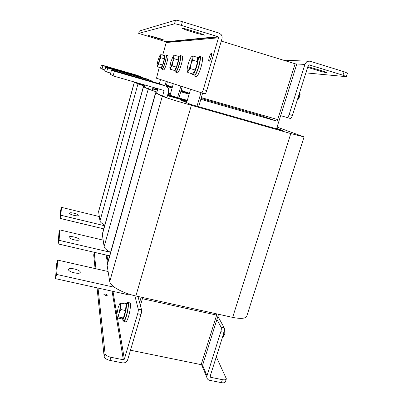 <?xml version="1.0" encoding="UTF-8"?>
<svg xmlns="http://www.w3.org/2000/svg" width="403" height="403" viewBox="0 0 403 403"><rect width="100%" height="100%" fill="white"/><g stroke="black" fill="none" stroke-linecap="round" stroke-linejoin="round"><path stroke-width="0.6" d="M166.489 84.983L172.368 87.113M181.179 90.307L189.375 93.279M221.277 41.091L295.132 63.78L277.702 119.58L201.319 97.607L202.633 93.123L198.659 106.679L200.82 99.309L277.188 121.232L260.953 115.656L201.072 98.448M276.523 128.839L296.719 64.268L295.132 63.78L277.188 121.232M201.304 97.652L244.969 110.165M180.942 91.128L189.304 93.531M182.242 86.61L178.972 97.974L180.766 91.748L189.123 94.151M166.268 85.763L172.257 87.491M167.401 81.784L166.137 86.237L172.126 87.955M181.113 90.544L184.574 91.536M215.862 313.68L216.643 315.106L201.168 364.655L130.486 350.217M216.643 315.106L142.41 298.719L140.41 305.539L142.763 297.51M160.52 79.547L159.356 83.678M164.943 85.784L166.192 81.391M173.335 83.713L170.086 95.108M177.572 97.571L180.851 86.156M190.528 89.305L186.67 102.624M139.599 302.482L141.161 297.157M197.012 106.211L200.961 92.695M246.938 111.626L247.19 110.805M261.204 114.835L260.953 115.656M218.542 314.269L202.689 364.962L201.168 364.655L217.01 313.932M107.415 295.127C106.256 294.064 105.082 293.782 103.893 294.281L103.888 294.356C105.042 295.419 106.216 295.701 107.415 295.208L107.415 295.127M112.069 291.157L123.333 359.768L110.885 357.265L109.979 360.393L122.421 362.881C124.98 363.143 126.728 362.126 127.665 359.829L140.995 314.436L137.675 313.715C138.219 311.7 138.415 310.184 138.264 309.177L134.854 295.752M123.333 359.768L124.366 359.164L137.675 313.715M138.264 309.177L141.574 309.897L137.992 296.457M141.574 309.897C141.735 310.904 141.544 312.416 140.995 314.436M109.979 360.393C106.594 359.552 104.654 358.302 104.155 356.635L97.063 287.843M95.078 268.564L93.698 254.892M104.155 356.635L105.047 353.527L98.035 288.059M95.969 268.766L94.272 252.918L93.682 255.044M105.047 353.527C105.551 355.179 107.495 356.423 110.885 357.265M94.806 252.424L94.272 252.918M216.92 319.453L221.066 327.171L224.209 327.851C224.617 328.893 224.552 330.389 224.008 332.354L210.109 376.412L210.643 377.309L210.175 376.2M224.008 332.354L220.849 331.674L206.976 375.782L206.845 377.47C207.162 378.986 208.109 379.938 209.691 380.326L221.393 382.664L222.35 379.656L210.643 377.309M220.849 331.674C221.393 329.709 221.469 328.208 221.066 327.171M217.897 316.325L224.209 327.851M226.32 378.961L225.413 381.797C225.055 382.774 223.715 383.062 221.393 382.664M216.295 356.801L226.37 378.815C226.012 379.782 224.673 380.064 222.35 379.656M197.797 33.605L204.593 35.121L200.054 33.293L188.775 29.827C184.947 28.689 182.705 28.19 182.035 28.321L186.71 30.2L197.797 33.605L198.064 32.683M159.412 38.935L163.84 40.033L160.49 38.784L148.178 35.323L159.412 38.935L159.533 38.497M211.061 57.342C211.802 54.536 211.867 53.161 211.243 53.216C210.633 53.705 209.988 55.055 209.308 57.261C208.568 60.052 208.507 61.427 209.127 61.382C209.731 60.903 210.376 59.553 211.061 57.342M159.245 67.372L156.515 78.242L201.732 92.861C202.225 92.478 202.754 91.385 203.308 89.577L218.466 37.817L218.33 36.985L217.877 36.658L165.84 41.786L166.232 42.527L162.681 55.151M203.308 89.577L206.744 90.574L221.927 38.879C222.345 37.308 222.088 35.872 221.156 34.577L218.945 33.021L182.403 21.712L181.36 25.404L217.877 36.658M206.744 90.574C206.185 92.378 205.651 93.471 205.147 93.849L201.56 92.892M165.84 41.786L138.672 33.378L174.479 23.832L175.512 20.17C176.454 20.105 178.751 20.618 182.403 21.712M139.317 31.021L175.512 20.17M139.322 31.011L138.672 33.378L139.342 31.001M181.36 25.404C177.708 24.311 175.416 23.787 174.479 23.832M307.605 67.336L319.005 70.852C323.196 72.082 325.76 72.656 326.702 72.575L323.271 71.195L307.821 66.641M308.9 64.812L342.968 75.22L344.091 71.754L310.381 61.321C307.827 60.823 306.008 61.861 304.925 64.44L289.173 114.507L292.427 115.449C291.832 117.192 291.168 118.21 290.447 118.512L280.659 115.626M309.272 64.833L308.199 65.447L292.427 115.449M286.946 117.58L287.208 117.58C287.923 117.273 288.578 116.25 289.173 114.507M344.091 71.754L347.487 73.165L346.379 76.575M342.968 75.22L346.368 76.6L345.85 76.63L305.857 72.872M128.099 302.502L129.64 302.839C131.267 301.59 130.391 310.975 128.225 317.433C127.368 320.012 126.623 321.513 125.988 321.926L125.479 321.821M126.839 303.323L127.6 302.391C129.207 301.142 128.3 310.522 126.139 316.99C125.288 319.569 124.547 321.07 123.917 321.488L123.122 320.209M121.761 318.869L122.467 320.068C124.074 319.524 127.182 306.476 126.376 303.676L125.756 303.086L125.086 303.912M123.681 320.325L124.119 320.42C125.746 319.876 128.849 306.834 128.023 304.033L127.393 303.444L126.189 303.182M224.476 329.563L224.612 329.79C225.217 330.596 225.217 332.163 224.607 334.475L223.509 336.354M222.521 337.064L224.023 334.666L224.471 329.664M120.804 309.519L120.487 306.164L121.368 303.101L119.686 303.822L118.16 307.68L116.81 314.526C116.669 316.133 116.744 317.065 117.031 317.307L117.112 317.876L121.812 318.879L123.409 317.992L118.653 316.98L119.122 313.121L120.804 309.519L125.565 310.547L123.409 317.992M116.981 317.267L117.046 317.584M117.082 317.483L118.653 316.98M121.368 303.101L126.079 304.129L125.565 310.547M117.031 317.307L117.278 317.302C117.797 316.914 118.411 315.524 119.122 313.121L120.487 306.164C120.643 304.129 120.477 303.237 119.983 303.499L119.832 303.635M166.353 54.994L167.663 55.387C168.318 55.357 168.122 57.478 167.074 61.745C165.809 66.314 164.721 69.049 163.809 69.946L163.527 69.865M166.081 54.914C166.726 54.884 166.525 56.999 165.472 61.271C164.207 65.84 163.124 68.581 162.223 69.482L163.809 69.946M160.842 67.84L161.165 68.303C162.424 67.875 165.93 55.015 164.701 55.317L164.313 55.639M162.303 68.706L162.434 68.676C163.709 68.253 167.215 55.397 165.976 55.695M163.875 60.526L163.094 63.291M158.968 63.891L159.366 60.672L160.696 57.725L160.303 56.022L160.837 54.601L164.469 55.685L164.359 58.808L162.626 64.964L161.034 67.895L157.407 66.833L157.719 65.231L158.968 63.891L162.626 64.964M160.696 57.725L164.359 58.808M160.837 54.601L160.046 55.322M157.074 65.77L157.407 66.833M157.719 65.231L159.366 60.672L160.303 56.022L159.88 55.498L157.961 60.51L157.029 65.115L157.135 65.865L157.719 65.231M180.68 55.654L182.08 56.072C182.977 55.972 182.821 58.415 181.612 63.402C180.161 68.596 178.851 71.729 177.683 72.812L177.26 72.686M179.627 56.249L180.262 55.528C181.149 55.428 180.982 57.871 179.768 62.858C178.322 68.052 177.023 71.195 175.864 72.278L177.683 72.812M200.195 56.581L201.636 57.009C202.931 56.788 202.865 59.674 201.435 65.664C199.742 71.674 198.115 75.351 196.558 76.691L195.863 76.484M198.734 57.161L199.505 56.375C200.785 56.143 200.704 59.024 199.273 65.019C197.581 71.034 195.964 74.716 194.427 76.066L196.558 76.691M174.177 70.384L174.65 70.923C176.323 70.308 180.327 55.634 178.725 55.977L178.237 56.334M175.91 71.396L176.106 71.351C177.799 70.742 181.803 56.072 180.181 56.415M192.256 73.835L192.674 74.545L192.992 74.469C195.314 73.553 199.974 56.475 197.787 56.878L197.138 57.281M194.377 75.049L194.699 74.973C197.052 74.061 201.707 56.994 199.495 57.392M177.728 62.546L177.134 64.626M172.222 65.87L172.701 62.163L174.242 58.762L173.733 56.793L174.287 55.156L178.458 56.4L178.448 60.012L176.423 67.11L174.449 70.465L170.288 69.245L170.721 67.412L172.222 65.87L176.423 67.11M174.242 58.762L178.448 60.012M174.287 55.156L173.3 56.027M169.859 67.941L170.288 69.245M170.721 67.412L172.701 62.163L173.733 56.793C173.733 55.886 173.517 55.71 173.083 56.269L170.832 61.951L169.799 67.256L169.97 68.127L170.721 67.412M299.666 92.876L299.767 93.098C300.245 93.657 300.225 94.841 299.701 96.649L297.676 99.788M297.303 99.989L299.202 96.468L299.62 92.645M190.292 68.575L190.876 64.193L192.715 60.178L192.019 57.846L192.579 55.911L197.465 57.377L197.656 61.654L195.228 70.036L192.669 73.956L187.793 72.52L188.413 70.379L190.292 68.575L195.228 70.036M192.715 60.178L197.656 61.654M192.579 55.911L191.274 57.019M187.204 70.822L187.793 72.52M188.413 70.379C189.244 68.999 190.065 66.938 190.876 64.193C191.647 61.442 192.03 59.327 192.019 57.846C191.964 56.697 191.611 56.541 190.967 57.372L190.7 57.77C189.868 59.181 189.062 61.226 188.272 63.906C187.521 66.586 187.138 68.671 187.133 70.162L187.4 71.19L188.413 70.379M124.557 73.91L136.698 77.411L124.557 73.91M80.257 272.206L80.252 272.337C80.177 274.816 68.132 271.985 68.49 269.562L68.5 269.471C68.626 267.013 80.454 269.773 80.257 272.206M157.855 88.725L156.586 93.219L162.52 96.201L166.978 97.471L168.59 91.798L168.65 89.38C168.177 87.653 167.104 86.519 165.426 85.965L159.286 83.653L111.56 69.895L110.392 74.228L113.102 75.9L114.361 71.255L165.426 85.965M113.102 75.9L164.132 90.524L162.52 96.201M277.073 127.081L304.069 136.909L290.81 133.564L191.38 105.289C177.849 101.455 163.804 97.058 162.318 96.226L155.754 92.912L156.676 92.897M167.492 95.662L187.078 101.208M276.695 128.295L282.987 130.678L190.493 104.357L180.735 99.939L186.937 101.702M304.058 136.944L246.822 315.942C245.825 318.582 241.1 319.065 232.647 317.393L135.866 295.983C122.693 293.177 110.1 286.09 109.727 281.571L107.122 265.365L107.238 264.187M56.647 274.438L57.674 260.086L56.606 264.046L55.503 278.654L56.647 274.438L114.543 287.309M57.674 260.086L108.115 271.521M129.227 294.19L126.607 294.371L55.503 278.654M159.286 83.653L159.926 83.895M114.361 71.255L111.56 69.895M116.578 70.379L126.874 73.356L116.578 70.379M79.139 239.584L79.134 239.659C79.114 241.478 68.812 238.984 69.104 237.231L69.109 237.176C69.165 235.372 79.315 237.815 79.139 239.584M144.748 84.968L144.188 86.977L148.455 89.123L152.228 90.201L153.034 87.34M149.256 86.257L148.455 89.123M168.157 93.32L170.414 93.964M156.928 92.01L148.233 89.118L143.518 86.736L144.249 86.756M152.591 88.907L157.422 90.252M187.199 100.8L167.623 95.199M187.324 100.357L172.026 95.99L167.925 94.131M168.056 93.682L170.308 94.322M110.568 252.394C106.599 250.253 104.448 248.349 104.12 246.676L102.291 234.143M59.09 240.324L59.835 229.917L58.919 233.332L58.118 243.926L59.09 240.324L110.266 252.233M59.835 229.917L103.062 240.112M109.591 255.85L58.118 243.926M146.465 78.812L105.732 67.059L104.74 70.747L106.679 71.941L107.732 68.031L150.873 80.479L147.014 79.023M152.843 81.794L150.873 80.479M106.679 71.941L110.694 73.094M107.732 68.031L105.732 67.059M110.719 67.795L119.661 70.379L110.719 67.795M78.303 215.343L78.298 215.393C78.318 216.784 69.311 214.557 69.563 213.227L69.563 213.192C69.578 211.812 78.464 214.003 78.303 215.343M144.44 86.076L137.977 83.94L134.34 82.096L138.194 83.96L141.468 84.897L141.695 84.091M138.415 83.154L138.194 83.96M157.508 89.945L152.692 88.549M170.499 93.662L168.242 93.017M170.59 93.335L168.338 92.69M157.644 89.476L153.261 87.486L157.835 88.801M104.815 225.101C101.823 223.499 100.211 222.118 99.979 220.955L98.589 211.489M60.883 215.242L61.447 207.354L60.646 210.356L60.042 218.391L60.883 215.242L104.629 225.761M61.447 207.354L99.269 216.537M103.767 228.859L60.042 218.391M136.949 75.225L101.42 64.964L100.559 68.172L102.019 69.069L102.921 65.694L140.269 76.479L137.428 75.406M141.871 77.487L140.269 76.479M102.019 69.069L104.961 69.915M102.921 65.694L101.42 64.964M124.366 359.164L117.449 317.947M116.835 314.285L112.986 291.364M107.984 261.547L106.926 255.23M106.145 255.049L107.495 263.285M202.482 364.922L206.976 375.782M166.232 42.527L218.466 37.817M151.639 36.587L151.76 36.154M186.71 30.2L186.972 29.293M304.925 64.44L295.5 63.891M308.35 61.236L283.294 60.143M319.005 70.852L319.287 69.971M308.743 67.699L308.99 66.918M232.647 317.393L290.81 133.564M135.866 295.983L191.38 105.289M109.727 281.571L162.318 96.226M107.122 265.365L155.754 92.912M172.101 96.942L172.222 96.529M104.12 246.676L148.233 89.118M102.221 234.878L143.518 86.736M99.979 220.955L137.977 83.94M98.539 211.983L134.421 82.147M93.687 254.943L94.277 252.817M206.845 377.47L201.611 364.745M211.57 53.317L211.243 53.216M218.33 36.985L166.132 41.998M205.147 93.849L201.732 92.861M287.208 117.58L290.447 118.512M125.988 321.926L123.917 321.488M122.467 320.068L124.119 320.42M223.741 336.178L222.935 336.792M161.165 68.303L162.434 68.676M157.135 65.865L157.311 66.606M174.65 70.923L176.106 71.351M192.992 74.469L194.699 74.973M169.97 68.127L170.162 68.938M187.4 71.19L187.602 72.097M298.124 99.516L297.293 100.02M107.122 264.61L155.568 92.786M102.221 234.405L143.397 86.66M98.539 211.671L134.34 82.096"/></g></svg>
